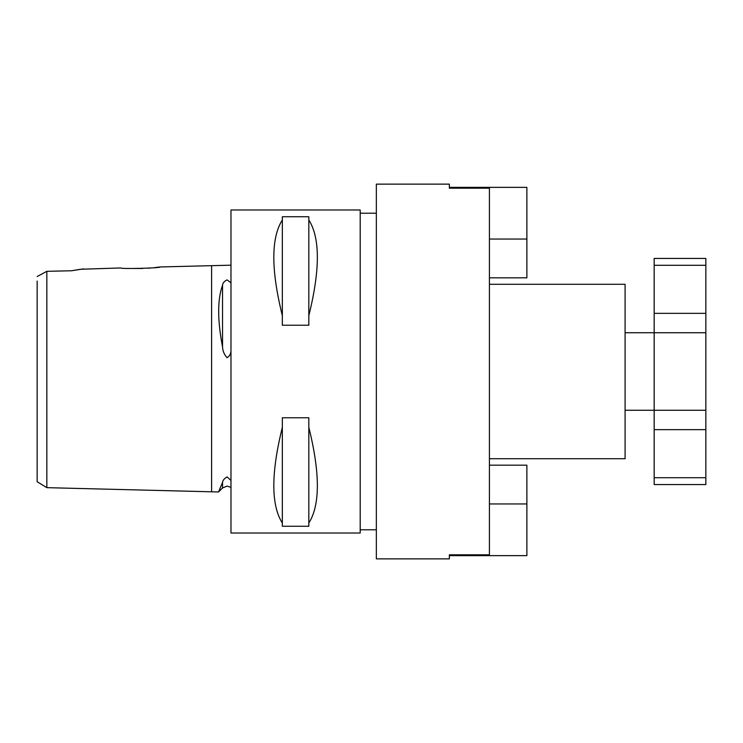 <?xml version="1.0" encoding="UTF-8"?>
<svg xmlns="http://www.w3.org/2000/svg" width="743" height="743" viewBox="0 0 743 743"><rect width="100%" height="100%" fill="white"/><g stroke="black" fill="none" stroke-linecap="round" stroke-linejoin="round"><path stroke-width="1.11" d="M230.98 480.424L227.098 476.922C224.302 478.501 222.779 480.331 222.528 482.421L218.535 491.977L46.837 487.659L37.15 481.743L37.15 281.049M230.98 265.186L160.228 266.96L154.451 267.647M230.98 282.786L227.098 279.897C224.302 281.198 222.779 282.981 222.528 285.238C217.393 299.466 217.393 320.001 222.528 346.842C222.779 351.188 224.302 354.801 227.098 357.671C229.355 356.352 230.655 354.225 230.98 351.281M46.837 297.284L46.837 281.049M80.773 269.254L120.821 267.954C119.614 269.152 161.435 268.102 160.228 266.96M83.55 268.892L71.393 270.768L46.837 271.316L46.837 487.659M489.414 458.719L625.086 458.719L625.086 284.281L489.414 284.281M489.414 554.807L489.414 188.193L449.357 188.193L449.357 184.134L376.348 184.134L376.348 558.866L449.357 558.866L449.357 554.807L489.414 554.807M151.433 267.926L148.089 268.186M142.86 268.464L129.579 268.474M308.828 427.364C320.187 473.17 320.187 505.064 308.828 523.053L308.828 526.258L282.34 526.258L282.34 523.053C270.981 505.064 270.981 473.17 282.34 427.364L282.34 417.761L308.828 417.761L308.828 523.053M230.98 371.5L230.98 533.019L360.197 533.019L360.197 209.981L230.98 209.981L230.98 371.5M625.086 410.266L654.165 410.266L654.165 484.566L705.85 484.566L705.85 410.266L654.165 410.266L654.165 332.734L705.85 332.734L705.85 265.288L654.165 265.288L654.165 258.434L705.85 258.434L705.85 265.288M705.85 410.266L705.85 332.734M71.393 270.768L80.653 269.263M46.837 271.316L37.15 276.526M222.528 482.421L222.528 487.984L218.535 491.977L219.826 489.117M308.828 219.947C320.187 237.936 320.187 269.83 308.828 315.636L308.828 325.239L282.34 325.239L282.34 315.636C270.981 269.83 270.981 237.936 282.34 219.947L282.34 216.742L308.828 216.742L308.828 315.636M282.34 315.636L282.34 219.947M282.34 523.053L282.34 427.364M625.086 332.734L654.165 332.734L654.165 265.288M654.165 477.712L705.85 477.712M489.414 465.183L526.88 465.183L526.88 555.634L449.357 555.634M489.414 277.817L526.88 277.817L526.88 187.366L449.357 187.366M211.597 265.669L211.597 491.801M222.528 285.238L222.528 346.842M526.88 503.949L489.414 503.949M526.88 239.051L489.414 239.051M654.165 429.649L705.85 429.649M654.165 313.351L705.85 313.351M222.528 487.984L227.098 486.089L230.98 487.38M376.348 529.787L360.197 529.787M376.348 213.213L360.197 213.213"/></g></svg>
